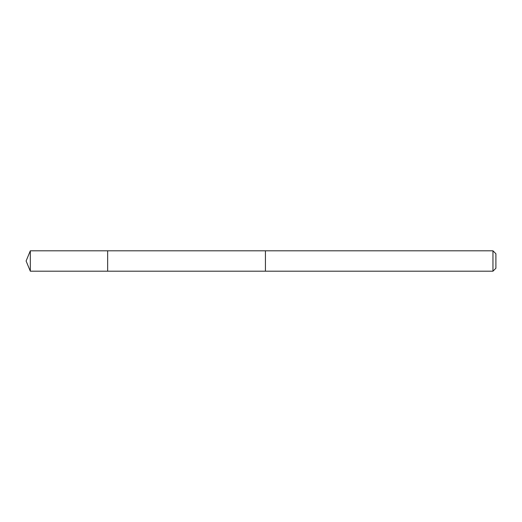 <?xml version="1.0" encoding="UTF-8"?>
<svg xmlns="http://www.w3.org/2000/svg" width="522" height="522" viewBox="0 0 522 522"><rect width="100%" height="100%" fill="white"/><g stroke="black" fill="none" stroke-linecap="round" stroke-linejoin="round"><path stroke-width="0.78" d="M107.649 271.192L107.649 250.808L30.322 250.808L30.322 271.192L107.649 271.192L107.649 250.808L265.43 250.814L265.43 271.186L30.322 271.192L26.1 261L30.322 271.192M265.43 270.631L265.43 271.192L492.957 271.192L492.957 250.808L265.43 250.808L265.43 270.631M492.957 250.808L495.9 253.751L495.9 268.249L492.957 271.192M26.1 261L30.322 250.808"/></g></svg>
